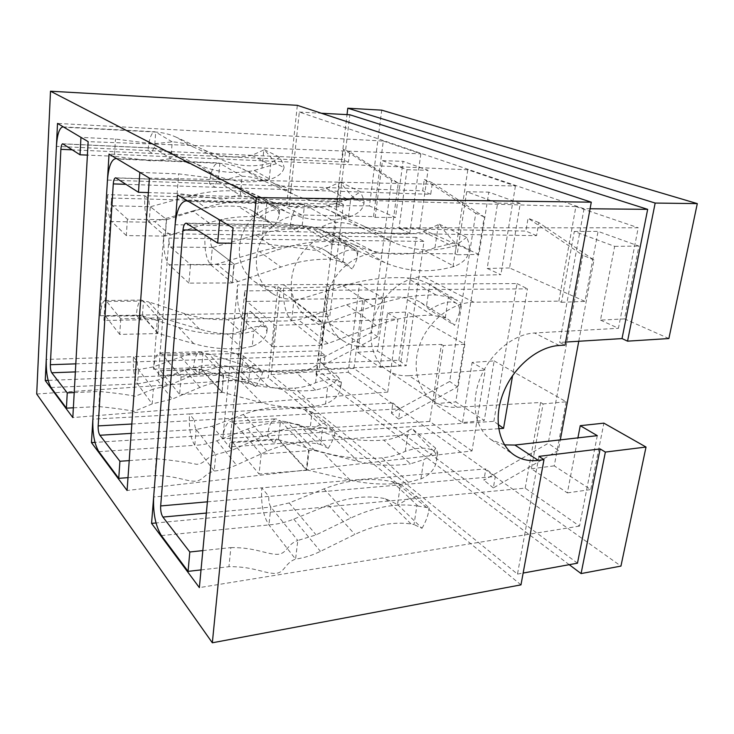 <?xml version="1.0" encoding="UTF-8"?>
<svg xmlns="http://www.w3.org/2000/svg" width="734" height="734" viewBox="0 0 734 734"><rect width="100%" height="100%" fill="white"/><g stroke="black" fill="none" stroke-linecap="round" stroke-linejoin="round"><path stroke-width="0.55" stroke-dasharray="3.67 2.75" d="M223.65 375.239L222.017 392.488L223.32 374.881L202.96 353.109L201.492 369.624L200.685 369.193C199.703 369.386 199.061 370.909 198.758 373.744L193.473 367.771L398.865 360.293L406.241 365.706L158.37 375.313L167.168 261.809L169.169 264.754L210.796 264.873C206.135 259.414 204.217 249.221 205.043 234.293L163.865 233.687L153.544 369.22C154.47 359.082 156.516 353.66 159.682 352.944L162.168 354.366L181.087 376.927L223.32 374.881L229.054 375.478L208.676 353.944L247.899 366.266C263.488 371.092 279.489 373.083 295.894 372.239C303.775 371.753 311.069 369.11 317.785 364.293L321.052 362.559C328.905 371.441 334.805 377.615 338.759 381.074L340.75 387.607C339.659 394.745 334.594 400.204 325.547 403.975L327.648 386.827C332.273 384.607 335.888 381.441 338.502 377.331L321.052 362.559M181.087 376.927L179.628 394.452L222.017 392.488M131.157 433.381L196.171 429.482L194.767 445.336C202.309 445.033 209.676 443.51 216.888 440.767L247.551 429.023C265.203 422.472 282.306 421.013 298.866 424.656L309.922 430.133L312.078 412.113L304.527 409.554C284.829 405.076 264.414 406.719 243.293 414.481L212.41 426.197L196.171 429.482C194.932 427.463 194.418 424.454 194.638 420.444L400.085 408.829L398.617 419.096L457.466 386.965L484.201 216.915L432.372 182.784L430.72 194.317L215.209 187.253L209.447 183.546C210.86 170.637 213.833 163.746 218.347 162.884L219.824 163.333C227.87 163.792 235.476 165.655 242.624 168.921L264.965 181.463C257.845 178.252 250.239 176.518 242.137 176.252C231.678 176.674 231.1 179.757 222.264 179.39L178.665 173.875L139.836 172.426M326.098 250.991L346.613 263.873L342.98 261.955L331.263 259.304C314.767 258.735 297.976 261.313 280.902 267.048L259.478 251.624L216.796 264.075L210.796 264.873L212.346 247.441C210.997 245.918 210.438 242.982 210.676 238.642L423.995 241.413L406.241 365.706M234.137 264.68L232.412 282.948L233.788 264.405L190.491 264.552L170.554 247.037C169.315 245.486 168.802 242.514 169.013 238.1L167.168 261.809C164.269 254.854 163.168 245.486 163.865 233.687M325.547 403.975L314.244 406.48C296.288 408.489 278.663 407.214 261.396 402.663L221.686 392.112L201.492 369.624L160.113 370.698C159.223 370.89 158.636 372.432 158.37 375.313M153.544 369.22L193.473 367.771C194.51 357.779 196.767 352.43 200.244 351.714L202.96 353.109L208.676 353.944M256.983 198.987L287.04 212.254C306.94 220.732 327.419 222.365 348.476 217.163L349.641 216.86C358.357 213.704 363.156 209.144 364.036 203.199L353.861 197.932L328.474 205.437C306.702 210.135 285.572 208.025 265.075 199.088L234.834 185.482L256.983 198.987L240.33 195.336C229.898 195.905 229.302 199.272 220.503 198.969L177.123 193.446L178.665 173.875M115.669 177.793L217.741 181.381L240.33 195.336L242.137 176.252L219.824 163.333L117.321 159.021M177.123 193.446L148.369 192.583M217.741 181.381C216.466 181.61 215.622 183.573 215.209 187.253L126.065 184.326M160.856 371.129L179.628 394.452M234.834 185.482L218.2 181.527L219.824 163.333M128 477.641L154.911 475.586C175.821 475.577 185.748 481.394 195.152 481.201C203.401 480.669 204.309 473.632 214.209 471.054C221.787 470.301 229.201 468.301 236.431 465.044L267.139 451.19C284.746 443.455 301.674 441.015 317.923 443.859L320.575 444.492L322.611 427.867C303.592 424.591 283.737 427.445 263.047 436.418L232.1 450.217L215.778 454.539L214.209 471.054L194.767 445.336C190.491 438.198 188.721 427.738 189.473 413.939L392.864 402.966L391.433 413.123L449.703 381.46L475.76 213.255L424.307 179.426L422.711 190.831L107.458 180.069M129.212 460.613L156.232 458.713L154.911 475.586M156.232 458.713C175.49 460.695 188.968 462.558 196.675 464.328C204.951 463.833 205.841 457.007 215.778 454.539L196.171 429.482M353.861 197.932C349.723 193.804 345.182 188.482 340.218 181.986L326.327 188.445C307.895 192.336 290.058 190.445 272.828 182.775L242.624 168.921M340.218 181.986L360.311 191.73C363.027 197.226 364.284 200.969 364.064 202.96L364.055 203.043M264.965 181.463L294.94 195.051C311.978 202.501 329.584 203.942 347.751 199.364L350.779 198.428L360.311 191.73M346.613 263.882L352.091 268.928L333.704 257.331L330.878 254.652L333.236 234.944L353.751 247.037C356.641 248.89 358.045 250.285 357.972 251.23L355.128 250.67L334.383 235.614M259.478 251.624C276.58 246.707 293.517 244.798 310.28 245.918C316.088 246.34 321.364 248.037 326.116 251L330.878 254.652M342.98 261.955L345.246 243.495L333.998 241.614C315.547 240.825 296.719 243.587 277.525 249.909L234.375 264.304L212.346 247.441L234.375 264.304M345.246 243.495L353.742 247.055M212.933 247.367L255.909 235.008C275.112 229.568 294.095 227.522 312.849 228.889C320.217 229.467 327.015 231.485 333.236 234.944M210.796 264.873L232.063 282.654L238.091 281.59L280.902 267.048M312.078 412.113L326.116 422.601L335.236 431.28L322.611 427.867M232.412 282.948L188.932 283.131L190.491 264.552M309.922 430.133L328.245 448.346L320.575 444.492M229.054 375.478L268.139 386.341C283.608 390.571 299.435 391.837 315.602 390.158L327.648 386.827M201.492 369.624L241.284 381.726C258.68 386.983 276.479 389.093 294.701 388.057C301.876 387.625 308.84 385.845 315.583 382.726C325.786 379.175 333.511 378.625 338.759 381.074L341.393 382.497L338.502 377.331M398.865 360.293L416.16 237.376L423.995 241.413M430.72 194.317L422.711 190.831M432.372 182.784L424.307 179.426M131.826 424.004L194.638 420.444L189.473 413.939L92.888 419.151M400.085 408.829L392.864 402.966M398.617 419.096L391.433 413.123M457.466 386.965L449.703 381.46M416.16 237.376L205.043 234.293L210.676 238.642L169.013 238.1M484.201 216.915L475.76 213.255M188.932 283.131L169.169 264.754M328.245 448.346C332.254 441.84 334.576 436.216 335.209 431.491L335.209 431.491M326.116 422.601C321.611 423.536 316.4 426.225 310.482 430.638M333.704 257.331C343.677 250.844 350.824 248.624 355.128 250.67C356.907 251.753 357.623 253.762 357.274 256.707C356.834 260.038 355.109 264.112 352.091 268.928M315.583 382.726L317.785 364.293M337.08 202.694L339.512 182.39M493.844 421.353L517.057 283.572L237.605 284.92L222.806 438.767L267.433 435.895C268.763 425.344 271.635 419.646 276.057 418.82L280.48 420.967L234.779 423.656L261.176 454.071L309.078 450.667L306.729 470.265L306.271 469.769L308.61 450.181L280.48 420.967L278.406 439.638L277.085 438.969C275.837 439.207 275.021 440.813 274.635 443.813L267.433 435.895L493.844 421.353L498.166 424.463M261.176 454.071L259.047 474.036L306.729 470.265M498.67 428.684L229.439 446.868L242.11 317.941L244.881 321.712L291.618 320.813C285.205 313.794 282.59 301.757 283.783 284.7L291.545 290.536L527.452 288.838L512.598 375.542M206.346 513.057L270.901 507.093L268.919 524.911C277.36 524.342 285.645 522.415 293.765 519.121L328.3 505.075C348.145 497.221 367.202 495.092 385.451 498.689L397.544 504.478L400.48 484.302L392.195 481.651C370.486 477.192 347.742 479.614 323.96 488.908L289.159 502.937L270.901 507.093C269.213 504.515 268.525 500.955 268.827 496.413L495.303 476.467L493.349 487.899L558.345 450.373L560.308 439.877M578.768 341.255L593.971 260.019L538.811 222.595L536.572 235.651L298.032 231.797L290.049 226.806C291.967 212.511 295.976 204.887 302.069 203.942L304.537 204.658C313.629 205.07 322.162 207.089 330.126 210.722L361.339 227.824C353.467 224.283 344.98 222.448 335.888 222.329C324.52 223.246 325.492 227.714 315.455 227.457L264.001 220.879L219.732 219.98M324.226 324.309L321.712 345.264L321.226 344.87L323.731 323.933L274.956 325.336L246.89 301.463C245.165 299.463 244.459 295.93 244.771 290.875L242.11 317.941C238.091 309.409 236.587 298.408 237.605 284.92M408.388 482.229L381.946 457.869C389.928 457.181 397.718 455.007 405.296 451.327C417.086 447.373 426.445 447.125 433.354 450.584C436.106 453.162 437.134 456.631 436.464 460.998C435.143 468.925 429.959 474.907 420.912 478.953L408.388 482.229C388.552 485.22 369.129 484.504 350.118 480.082L306.271 469.769L278.406 439.638L232.898 442.639L231.687 441.951C230.54 442.18 229.797 443.822 229.439 446.868M351.815 248.193L384.974 262.68C406.865 271.874 429.537 273.222 452.997 266.736L454.291 266.35C462.952 263.001 467.815 258.047 468.87 251.505L468.998 249.459L455.08 242.605L434.987 247.743L425.298 251.01C400.856 256.735 377.258 254.689 354.504 244.853L320.868 229.806L351.815 248.193C346.053 245.679 339.86 244.413 333.254 244.394C321.914 245.514 322.841 250.349 312.849 250.184C302.903 248.431 285.856 246.229 261.699 243.587L264.001 220.879M186.188 223.145L301.445 225.31L333.254 244.394L335.888 222.329L304.537 204.658L188.739 201.529M261.699 243.587L231.623 243.248M301.445 225.31C299.729 225.567 298.591 227.723 298.032 231.797L197.519 230.173M234.779 423.656L230.705 421.444L276.057 418.82M232.898 442.639L259.047 474.036M320.868 229.806L311.84 226.797L302.215 225.54L304.537 204.658M201.024 569.896L228.944 566.712C252.771 566.189 265.093 573.896 275.791 573.41C285.076 572.474 284.829 562.85 295.573 559.125C304.032 557.932 312.326 555.335 320.455 551.353L354.907 534.416C374.634 524.966 393.378 521.489 411.123 523.975L414.013 524.571L416.839 505.864C396.048 502.992 374.065 507.038 350.861 518.011L316.097 534.893L297.802 540.481L295.573 559.125L268.919 524.911C263.111 515.763 260.744 503.405 261.809 487.835L485.835 468.907L483.935 480.21L548.234 443.299L582.851 255.248L528.067 218.191L525.893 231.072L175.123 224.723M202.832 550.601L230.88 547.61L228.944 566.712M230.88 547.61C254.817 547.197 267.231 554.739 277.975 554.308C287.306 553.427 287.022 544.068 297.802 540.481L270.901 507.093M455.08 242.605C450.061 237.724 444.767 231.577 439.198 224.145L423.454 231.715C402.737 236.449 382.827 234.577 363.706 226.1L330.126 210.722M439.198 224.145L466.723 237.247C468.815 242.348 469.696 246.037 469.365 248.303L468.998 249.459M361.339 227.824L394.369 242.743C413.104 250.881 432.601 252.101 452.869 246.413L456.245 245.266L466.723 237.247M376.267 325.538L346.696 304.775L298.389 319.776L291.618 320.813L321.226 344.87L328.015 343.466L376.267 325.538C395.479 318.492 414.187 315.06 432.418 315.225L445.263 317.914L448.841 319.767L454.603 325.318L429.583 309.849L426.381 306.794L429.638 284.425L457.053 300.27M346.696 304.775C366.018 298.839 385.02 296.353 403.691 297.298C410.003 297.655 415.719 299.399 420.839 302.536L426.381 306.794M445.263 317.914L448.446 296.83L436.088 295.004C415.701 294.609 394.699 298.288 373.083 306.06L324.391 323.795L294.49 300.83L293.829 300.931C291.967 298.967 291.205 295.508 291.545 290.536L244.771 290.875M448.446 296.83L457.043 300.289C459.631 301.876 460.86 303.133 460.741 304.059C460.594 305.041 459.007 304.72 455.979 303.114L430.335 284.82M294.49 300.83L343.173 285.948C364.89 279.388 386.203 276.718 407.104 277.929C415.316 278.452 422.83 280.608 429.638 284.425M400.48 484.302L416.793 496.496L429.032 507.9L416.839 505.864M321.712 345.264L272.672 346.705L274.956 325.336M397.544 504.478L422.022 528.306L414.013 524.571M405.296 451.327L408.315 430.61C400.709 436.189 392.525 439.354 383.754 440.097C365.495 441.483 347.733 439.666 330.456 434.638L286.875 421.775L280.48 420.967M408.315 430.61L412.132 428.684C421.022 438.785 428.096 446.088 433.354 450.584C436.088 452.86 437.547 453.584 437.73 452.768L435.684 448.208L412.132 428.684M435.684 448.208C432.932 453.117 428.986 456.924 423.83 459.612L410.462 463.824L383.754 440.097M309.078 450.667L308.61 450.181L314.996 450.639L358.137 461.402C375.147 465.558 392.589 466.365 410.462 463.824M278.406 439.638L322.63 452.199C341.906 457.64 361.678 459.53 381.946 457.869M517.057 283.572L527.452 288.838M536.572 235.651L525.893 231.072M538.811 222.595L528.067 218.191M207.401 501.827L268.827 496.413L261.809 487.835L153.654 496.964M495.303 476.467L485.835 468.907M493.349 487.899L483.935 480.21M558.345 450.373L548.234 443.299M593.971 260.019L582.851 255.248M222.806 438.767C224.008 428.032 226.641 422.261 230.705 421.444M272.672 346.705L244.881 321.712M422.022 528.306C425.674 521.892 427.913 516.085 428.739 510.882L429.032 507.9M416.793 496.496C411.279 497.276 405.076 500.129 398.167 505.047M291.618 320.813L293.829 300.931L323.731 323.933L324.391 323.795M429.583 309.849C441.391 302.573 450.199 300.325 455.979 303.114C458.915 304.876 460.044 308.161 459.356 312.968L454.603 325.318M434.987 247.743L438.363 224.613M159.012 318.161L157.828 333.548L158.755 317.886L143.488 301.05L142.414 315.84L141.891 315.547C141.112 315.73 140.607 317.152 140.368 319.831L136.359 315.161L324.006 312.161L329.777 316.473L103.898 320.474L110.21 219.127L111.696 221.521L149.176 222.237C145.671 217.833 144.213 208.997 144.8 195.721L107.687 194.657L100.274 315.739C100.989 306.216 102.595 301.133 105.09 300.481L106.687 301.445L120.761 318.822L158.755 317.886L163.948 318.547L148.644 301.885L184.252 313.546C198.437 318.134 212.961 320.18 227.834 319.675C234.981 319.363 241.559 317.088 247.578 312.849L250.432 311.28L265.58 327.3L266.91 331.584C265.974 337.934 261.084 342.851 252.248 346.338L253.817 330.961L263.79 322.841L250.432 311.28M120.761 318.822L119.725 334.42L157.828 333.548M75.363 371.909L138.533 369.615L137.506 383.891L157.425 380.166L184.996 370.11C200.868 364.495 216.374 363.477 231.494 367.064L241.669 372.221L243.284 355.953L236.366 353.504C218.374 349.127 199.887 350.265 180.894 356.907L153.149 366.936L138.533 369.615C137.597 367.991 137.203 365.385 137.35 361.798L325.052 355.531L323.923 364.835L377.634 336.787L398.259 183.17L349.705 151.865L348.457 162.196L152.305 153.415L147.984 150.562C149.057 138.827 151.314 132.56 154.755 131.753L155.691 132.047C162.911 132.524 169.756 134.239 176.233 137.203L192.858 146.782C186.381 143.855 179.5 142.222 172.224 141.882L153.314 143.818L115.486 139.084L80.96 137.377M192.776 210.979C208.107 206.777 223.356 205.272 238.541 206.465C243.936 206.924 248.844 208.566 253.285 211.392L268.818 221.356L265.157 219.383L254.432 216.814C239.403 216.044 224.219 218.053 208.869 222.861L192.776 210.979L154.553 221.585L149.176 222.237L150.296 206.704C149.286 205.483 148.855 202.942 149.03 199.088L343.338 204.437L329.777 316.473M166.526 219.934L165.288 236.109L166.269 219.723L127.404 219.154L112.678 205.777C111.761 204.538 111.375 201.96 111.522 198.052L110.21 219.127C108.036 213.291 107.192 205.135 107.687 194.657M252.248 346.338L241.972 348.338C225.604 349.705 209.529 348.136 193.748 343.64L157.581 333.264L142.414 315.84L105.274 316.143C104.567 316.317 104.109 317.767 103.898 320.474M100.274 315.739L136.359 315.161C137.175 305.766 138.965 300.738 141.726 300.096L143.488 301.05L148.644 301.885M185.986 162.15L213.365 174.316C231.522 182.124 250.138 183.876 269.204 179.573L270.259 179.316C278.269 176.628 282.874 172.756 284.086 167.682L276.36 163.728L254.239 170.49C234.632 174.463 215.521 172.371 196.914 164.214L169.508 151.837L185.986 162.15L170.939 158.7L152.076 161.021L114.412 156.269L115.486 139.084M62.739 143.791L154.232 148.066L170.939 158.7L172.224 141.882L155.691 132.047L63.858 127.193M114.412 156.269L87.401 155.103M154.232 148.066C153.259 148.286 152.617 150.075 152.305 153.415L72.308 149.837M105.751 316.437L119.725 334.42M169.508 151.837L154.525 148.167L155.691 132.047M73.363 407.801L98.815 406.544C115.688 408.306 127.45 409.911 134.093 411.379L152.177 403.911L172.224 399.094L199.887 387.424C215.778 380.909 231.182 379.148 246.11 382.13L248.551 382.772L250.065 367.807C232.595 364.394 214.539 366.459 195.895 374.019L168.031 385.644L153.314 389.093L152.177 403.911L137.506 383.891C134.249 378.138 132.891 369.074 133.432 356.696L319.391 350.843L318.29 360.064L371.505 332.374L391.662 180.27L343.466 149.231L342.246 159.452L56.417 146.378M74.217 392.571L99.76 391.451L98.815 406.544M99.76 391.451C116.697 393.222 128.505 394.828 135.184 396.277L153.314 389.093L138.533 369.615M276.36 163.728L264.396 149.69L251.973 155.324C235.385 158.608 219.264 156.755 203.612 149.773L176.233 137.203M264.396 149.69L279.599 157.204C282.425 162.287 283.92 165.774 284.086 167.682M192.858 146.782L220.172 159.186C235.733 166.031 251.725 167.554 268.158 163.746L270.892 162.948L279.599 157.204M268.818 221.356L273.874 225.907L259.891 216.897L257.359 214.521L259.111 196.905L275.177 206.548M253.285 211.392L257.359 214.521M265.157 219.383L266.827 202.96L256.551 201.107C239.743 200.116 222.723 202.272 205.483 207.575L166.802 219.64L150.296 206.704L166.802 219.64M266.827 202.96L275.167 206.557C278.149 208.511 279.626 209.933 279.599 210.832L277.801 210.465L260.653 197.804M150.819 206.649L189.271 196.116C206.474 191.464 223.567 189.849 240.55 191.271C247.23 191.868 253.413 193.739 259.111 196.905M149.176 222.237L165.031 235.889L170.453 235.054L208.869 222.861M243.284 355.953L255.606 365.137L262.625 371.964C262.075 371.138 258.212 369.826 251.028 368L250.065 367.807M165.288 236.109L126.312 235.577L127.404 219.154M241.669 372.221L255.817 386.589L248.551 382.772M163.948 318.547L199.575 329.153C213.704 333.3 228.146 334.805 242.881 333.667L253.817 330.961M142.414 315.84L178.527 327.355C194.345 332.374 210.511 334.557 227.045 333.924C233.55 333.649 239.844 332.163 245.927 329.447C254.9 326.235 261.451 325.52 265.58 327.3L267.259 328.272L263.79 322.841M324.006 312.161L337.255 201.254L343.338 204.437M348.457 162.196L342.246 159.452M349.705 151.865L343.466 149.231M75.813 363.853L137.35 361.798L133.432 356.696L46.26 359.44M325.052 355.531L319.391 350.843M323.923 364.835L318.29 360.064M377.634 336.787L371.505 332.374M337.255 201.254L144.8 195.721L149.03 199.088L111.522 198.052M398.259 183.17L391.662 180.27M126.312 235.577L111.696 221.521M255.817 386.589C259.579 380.854 261.845 375.973 262.625 371.964M255.606 365.137C251.817 366.156 247.34 368.661 242.165 372.67M259.891 216.897C268.506 211.043 274.479 208.896 277.801 210.465L279.232 214.356C278.892 217.292 277.103 221.145 273.874 225.907M245.927 329.447L247.578 312.849M261.983 168.132L263.781 150.048M569.226 564.675L316.024 374.505L348.228 372.257L359.44 284.48L384.561 298.729L364.514 299.426L357.669 352.274L377.505 351.072L400.369 365.917L407.985 312.014L464.851 344.274L455.786 401.911L484.275 420.417L494.147 360.889L472.146 362.412L485.257 370.092L471.999 450.97L127.083 490.477M359.44 284.48L326.658 285.388L329.208 286.911L280.379 288.306L277.975 286.737L273.479 286.866C266.433 287.022 260.038 285.214 254.285 281.434C240.257 270.479 236.091 255.12 241.807 235.366C248.12 217.704 265.451 204.777 282.122 205.025L286.691 205.07L289.187 206.327L338.814 206.814L336.172 205.584L347.026 114.623M471.999 450.97L429.748 421.444L441.4 344.42L364.871 346.751L327.346 322.162L397.901 318.969L387.745 392.084L353.926 368.45L362.954 298.518L292.416 299.27L273.479 286.866M362.954 298.518L364.514 299.426M668.876 338.539L624.533 318.895L638.947 246.083L598.054 231.393L584.98 301.371L509.561 267.965L520.259 203.437L488.807 192.143L478.999 254.432L419.83 228.228L399.002 228.237L406.966 169.701L382.487 160.673L375.147 217.356L373.533 216.622L301.757 214.979C284.076 214.502 265.726 227.586 259.029 245.688C252.946 265.947 257.313 281.828 272.112 293.343C278.186 297.334 284.957 299.307 292.416 299.27M373.533 216.622L383.286 141.038L57.509 123.422M353.926 368.45L48.141 380.396M624.533 318.895L600.504 320.116L614.652 246.34L574.291 231.449L561.482 302.316L558.858 301.123L473.825 302.215C452.713 302.371 429.775 319.593 420.6 342.521C411.315 365.431 417.086 390.295 433.372 401.058C440.391 405.654 448.336 407.728 457.218 407.26L540.609 402.489L543.105 403.948L531.388 468.769L567.364 492.899L577.915 437.868M457.218 407.26L409.058 375.698C400.92 376.258 393.617 374.413 387.13 370.175C372.092 360.238 366.587 336.842 374.918 315.143C383.157 293.426 404.03 276.984 423.325 276.608L500.891 274.69L487.183 268.442L497.634 203.162L466.696 191.739L457.126 254.744L478.999 254.432M409.058 375.698L485.257 370.092M494.147 360.889L566.217 401.773L543.105 403.948M387.745 392.084L72.822 417.563M383.286 141.038L420.839 153.819L88.153 141.653M420.839 153.819L409.82 233.164L338.053 233.384C320.281 233.348 301.518 247.642 294.462 266.928C287.324 286.187 292.903 307.317 306.986 316.638L342.897 340.631C349.43 344.916 356.752 346.953 364.871 346.751M327.346 322.162C319.85 322.455 313.06 320.62 306.986 316.638M419.83 228.228L428.014 170.297L403.067 161.333L395.507 217.457L369.477 205.924L381.708 110.155M457.126 254.744L455.108 253.817L467.815 169.793L515.424 185.996L149.406 178.114M342.897 340.631C327.749 330.603 321.887 308.271 329.74 288.067C337.493 267.837 357.889 252.964 377.148 253.202L455.108 253.817M409.82 233.164L399.002 228.237M509.561 267.965L487.183 268.442M561.482 302.316L584.98 301.371M558.858 301.123L575.887 206.566L177.481 194.831M597.293 435.657L579.484 526.094L525.186 488.147L156.012 522.966M525.186 488.147L540.609 402.489M600.504 320.116L618.432 328.291L638.231 227.769L233.063 227.916M575.887 206.566L638.231 227.769M515.424 185.996L500.891 274.69M497.634 203.162L520.259 203.437M466.696 191.739L488.807 192.143M369.477 205.924L336.172 205.584M338.814 206.814L349.861 114.779M579.484 526.094L199.364 587.613M504.524 444.877L491.294 439.758C475.329 429.225 470.2 403.067 480.174 378.23C490.037 353.366 513.534 334.034 534.526 332.988L618.432 328.291M565.584 342.072L559.703 342.439L565.024 345.118M289.187 206.327L299.316 112.045L584.062 208.713L590.081 208.768M299.316 112.045L321.345 113.238M286.691 205.07L297.334 105.329M584.062 208.713L559.703 342.439M375.147 217.356L395.507 217.457M36.7 394.011L268.249 377.845L277.975 286.737M520.975 584.86L268.249 377.845M538.939 456.374L517.488 574.08L271.112 374.634L280.379 288.306M271.112 374.634L319.079 371.349L329.208 286.911M577.474 563.18L319.079 371.349M517.488 574.08L523.149 573.052M316.024 374.505L326.658 285.388M348.228 372.257L620.946 566.088M384.561 298.729L377.505 351.072M566.217 401.773L554.243 465.861L590.732 489.56L603.889 423.142M567.364 492.899L590.732 489.56M531.388 468.769L554.243 465.861M357.669 352.274L380.093 367.312L387.497 312.877L407.985 312.014M387.497 312.877L397.901 318.969M441.4 344.42L443.345 345.558L434.5 403.801L462.512 422.582L484.275 420.417M464.851 344.274L443.345 345.558M380.093 367.312L400.369 365.917M434.5 403.801L455.786 401.911M462.512 422.582L472.146 362.412M429.748 421.444L94.989 442.382M467.815 169.793L109.036 154.085M574.291 231.449L598.054 231.393M614.652 246.34L638.947 246.083M406.966 169.701L428.014 170.297M382.487 160.673L403.067 161.333M218.2 181.527L116.128 177.949M265.075 199.088L287.04 212.254M328.474 205.437L349.641 216.86M326.327 188.445L347.751 199.364M272.828 182.775L294.94 195.051M331.263 259.304L310.28 245.918M333.998 241.614L312.849 228.889M238.091 281.59L216.796 264.075M255.909 235.008L277.525 249.909M304.527 409.554L323.657 428.05M243.293 414.481L263.047 436.418M212.41 426.197L232.1 450.217M298.866 424.656L317.923 443.859M247.551 429.023L267.139 451.19M315.602 390.158L295.894 372.239M268.139 386.341L247.899 366.266M202.043 369.697L222.246 392.167M314.244 406.48L294.701 388.057M261.396 402.663L241.284 381.726M98.861 451.667L194.767 445.336M202.96 353.109L162.168 354.366M216.888 440.767L236.431 465.044M170.554 247.037L212.346 247.441M348.476 217.163L350.779 198.428M302.215 225.54L186.95 223.393M354.504 244.853L384.974 262.68M425.298 251.01L454.291 266.35M423.454 231.715L452.869 246.413M363.706 226.1L394.369 242.743M432.418 315.225L403.691 297.298M436.088 295.004L407.104 277.929M328.015 343.466L298.389 319.776M343.173 285.948L373.083 306.06M392.195 481.651L417.976 506.029M323.96 488.908L350.861 518.011M289.159 502.937L316.097 534.893M385.451 498.689L411.123 523.975M328.3 505.075L354.907 534.416M358.137 461.402L330.456 434.638M279.021 439.712L306.885 469.806M350.118 480.082L322.63 452.199M161.397 535.581L268.919 524.911M314.996 450.639L286.875 421.775M293.765 519.121L320.455 551.353M246.89 301.463L293.829 300.931M420.912 478.953L423.83 459.612M452.997 266.736L456.245 245.266M154.525 148.167L63.032 143.892M196.914 164.214L213.365 174.316M254.239 170.49L270.259 179.316M251.973 155.324L268.158 163.746M203.612 149.773L220.172 159.186M254.432 216.814L238.541 206.465M256.551 201.107L240.55 191.271M170.453 235.054L154.553 221.585M189.271 196.116L205.483 207.575M236.366 353.504L251.028 368M180.894 356.907L195.895 374.019M153.149 366.936L168.031 385.644M231.494 367.064L246.11 382.13M184.996 370.11L199.887 387.424M242.881 333.667L227.834 319.675M199.575 329.153L184.252 313.546M142.919 315.923L158.085 333.319M241.972 348.338L227.045 333.924M193.748 343.64L178.527 327.355M51.022 387.488L137.506 383.891M143.488 301.05L106.687 301.445M157.425 380.166L172.224 399.094M112.678 205.777L150.296 206.704M269.204 179.573L270.892 162.948M301.757 214.979L282.122 205.025M473.825 302.215L423.325 276.608M377.148 253.202L338.053 233.384M559.189 345.485L534.526 332.988M160.113 370.698L200.685 369.193M116.587 158.581L218.347 162.884M159.682 352.944L200.244 351.714M341.393 382.497L340.75 387.607M357.972 251.23L357.274 256.707M231.687 441.951L277.085 438.969M187.537 200.813L302.069 203.942M420.811 302.518L448.841 319.767M437.73 452.768L436.464 460.998M469.365 248.303L468.87 251.505M429.17 508.102L428.739 510.882M460.741 304.059L459.356 312.968M105.274 316.143L141.891 315.547M63.381 126.909L154.755 131.753M105.09 300.481L141.726 300.096M267.259 328.272L266.91 331.584M279.599 210.832L279.232 214.356M254.285 281.434L272.112 293.343M387.13 370.175L433.372 401.058M491.294 439.758L514.341 455.144"/><path stroke-width="1.1" d="M126.065 184.326L113.275 183.904L98.163 425.904L131.826 424.004M148.369 192.583L138.469 192.29L139.836 172.426L116.587 158.581M113.275 183.904C113.605 180.078 114.403 178.041 115.669 177.793L138.469 192.29M128 477.641L118.743 478.348L98.861 451.667C94.447 444.272 92.456 433.436 92.888 419.151L107.458 180.069C108.568 166.636 111.366 159.462 115.844 158.553M118.743 478.348L119.917 461.264L129.212 460.613M119.917 461.264L99.888 435.262C98.613 433.17 98.035 430.051 98.163 425.904M498.166 424.463L503.552 428.353L498.67 428.684M560.308 439.877L578.768 341.255M197.519 230.173L183.014 229.935L160.663 505.937L207.401 501.827M512.598 375.542L503.552 428.353M231.623 243.248L217.649 243.092L219.732 219.98L188.739 201.529L186.308 200.777L187.537 200.813M183.014 229.935C183.463 225.677 184.528 223.411 186.188 223.145L217.649 243.092M201.024 569.896L188.069 571.373L161.397 535.581C155.553 526.039 152.975 513.158 153.654 496.964L175.123 224.723C176.665 209.768 180.39 201.786 186.308 200.777M188.069 571.373L189.812 551.986L202.832 550.601M189.812 551.986L162.911 517.066C161.214 514.369 160.462 510.662 160.663 505.937M72.308 149.837L60.885 149.332L50.371 364.706L75.813 363.853M87.401 155.103L80.024 154.791L80.96 137.377L63.381 126.909M60.885 149.332C61.133 145.864 61.748 144.02 62.739 143.791L80.024 154.791M73.363 407.801L66.418 408.15L51.022 387.488C47.582 381.561 45.994 372.211 46.26 359.44L56.417 146.378C57.243 134.23 59.408 127.725 62.904 126.89M66.418 408.15L67.244 392.873L74.217 392.571M67.244 392.873L51.747 372.771C50.756 371.092 50.297 368.413 50.371 364.706M45.251 380.506L57.509 123.422L88.153 141.653L72.822 417.563L45.251 380.506L48.141 380.396M149.406 178.114L127.083 490.477L91.456 442.602L109.036 154.085L149.406 178.114M543.986 459.649L538.251 460.356C529.269 461.42 521.296 459.686 514.341 455.144C498.212 444.52 493.211 417.774 503.561 392.25C513.809 366.697 537.866 346.705 559.189 345.485L565.024 345.118L591.292 202.18L297.334 105.329L50.499 91.209L256.349 197.63L212.337 642.791L520.975 584.86L543.986 459.649L538.939 456.374L600.137 448.933L605.376 452.071L646.021 447.043L603.889 423.142L580.255 425.683L597.293 435.657L514.892 445.052L504.524 444.877M50.499 91.209L36.7 394.011L212.337 642.791M233.063 227.916L199.364 587.613L151.571 523.379L177.481 194.831L233.063 227.916M347.026 114.623L347.788 108.21L381.708 110.155L697.3 203.621L655.168 203.052L627.552 341.154L622.028 338.585L565.584 342.072M627.552 341.154L668.876 338.539L697.3 203.621M156.012 522.966L151.571 523.379M347.788 108.21L655.168 203.052M321.345 113.238L349.861 114.779L647.672 209.346L622.028 338.585M577.915 437.868L580.255 425.683M590.081 208.768L647.672 209.346M591.292 202.18L256.349 197.63M523.149 573.052L577.474 563.18L600.137 448.933M605.376 452.071L581.08 573.575L569.226 564.675M581.08 573.575L620.946 566.088L646.021 447.043M94.989 442.382L91.456 442.602M99.888 435.262L131.157 433.381M162.911 517.066L206.346 513.057M51.747 372.771L75.363 371.909M538.251 460.356L514.892 445.052"/></g></svg>
